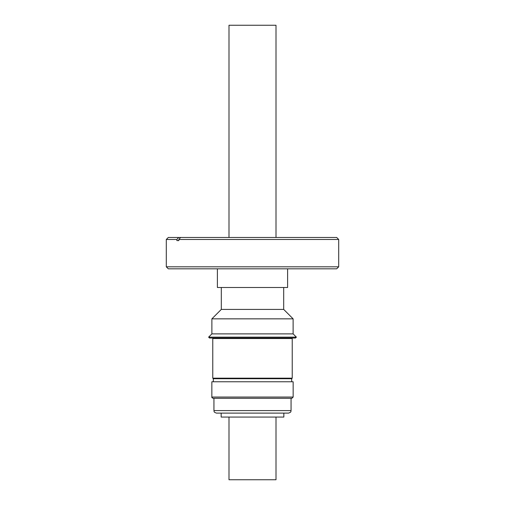 <?xml version="1.0" encoding="UTF-8"?>
<svg xmlns="http://www.w3.org/2000/svg" width="505" height="505" viewBox="0 0 505 505"><rect width="100%" height="100%" fill="white"/><g stroke="black" fill="none" stroke-linecap="round" stroke-linejoin="round"><path stroke-width="0.76" d="M276.008 237.47L276.008 25.25L228.992 25.25L228.992 237.47M336.69 268.818L168.31 268.818L166.303 266.81L338.697 266.81L336.69 268.818M176.895 240.607L176.895 239.477L178.637 237.47L336.69 237.47L338.697 239.477L178.839 239.477L178.839 240.607L176.895 240.607L178.839 240.607M178.637 237.47L168.31 237.47L166.303 239.477L166.303 266.81M176.895 239.477L166.303 239.477M276.008 417.061L276.008 479.75L228.992 479.75L228.992 417.061M291.057 398.306L291.057 410.603C290.571 411.354 291.966 411.928 288.544 413.109L283.848 413.109L283.848 417.061L221.152 417.061L221.152 413.109M291.732 338.034L292.231 338.533L292.231 378.169L291.682 378.725L213.318 378.725L213.318 381.767M292.231 378.169L212.769 378.169L213.318 378.725M292.231 338.533L212.769 338.533L212.769 378.169M283.69 287.496L283.69 309.407L221.31 309.407L211.879 318.844L211.879 333.887L208.615 337.144L296.385 337.144L295.494 338.034L209.506 338.034L208.615 337.144M283.69 309.407L293.121 318.844L211.879 318.844M293.121 318.844L293.121 333.887L211.879 333.887M293.152 397.056L293.152 381.767L211.847 381.767L211.847 397.056C211.614 397.403 212.037 397.826 213.097 398.306L291.903 398.306L293.152 397.056L211.847 397.056M288.544 413.109L216.456 413.109C213.034 411.928 214.429 411.354 213.943 410.603L291.057 410.603M217.396 268.818L217.396 287.496L287.604 287.496L287.604 268.818M180.575 237.47L178.839 239.477M338.697 239.477L338.697 266.81M213.268 338.034L212.769 338.533M221.31 287.496L221.31 309.407M213.943 398.306L213.943 410.603M293.121 333.887L296.385 337.144M291.682 378.725L291.682 381.767"/></g></svg>

